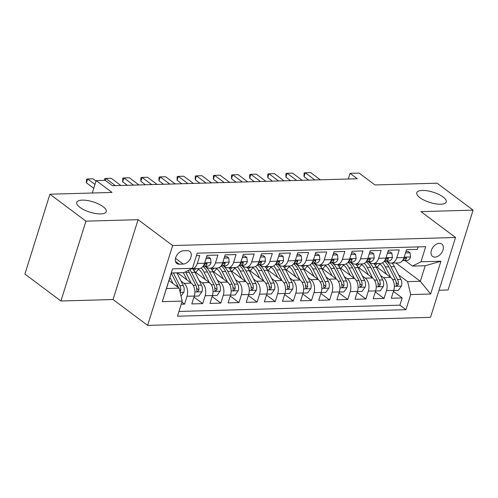 <?xml version="1.0" encoding="UTF-8"?>
<svg xmlns="http://www.w3.org/2000/svg" width="498" height="498" viewBox="0 0 498 498"><rect width="100%" height="100%" fill="white"/><g stroke="black" fill="none" stroke-linecap="round" stroke-linejoin="round"><path stroke-width="0.75" d="M419.914 197.662A15.444 5.385 -162.6 0 1 416.782 192.72A15.444 5.385 -162.6 0 1 427.402 190.827A15.444 5.385 -162.6 0 1 443.12 197.003A15.444 5.385 -162.6 0 1 446.252 201.951A15.444 5.385 -162.6 0 1 435.632 203.844A15.444 5.385 -162.6 0 1 419.914 197.662M79.898 207.349A15.444 5.385 -162.6 0 1 76.767 202.4A15.444 5.385 -162.6 0 1 87.393 200.513A15.444 5.385 -162.6 0 1 103.111 206.689A15.444 5.385 -162.6 0 1 106.242 211.638A15.444 5.385 -162.6 0 1 95.616 213.524A15.444 5.385 -162.6 0 1 79.898 207.349M439.342 243.304A7.719 5.142 126.8 0 0 432.071 248.701A7.719 5.142 126.8 0 0 432.557 256.389A7.719 5.142 126.8 0 0 435.015 257.111A7.719 5.142 126.8 0 0 442.292 251.708A7.719 5.142 126.8 0 0 441.807 244.026A7.719 5.142 126.8 0 0 439.342 243.304M439.012 290.241L448.076 289.979L473.1 210.137L437.082 183.189L374.975 184.957L359.126 173.099L350.057 173.36L348.289 179.006M147.626 325.393L430.521 317.338L455.539 237.49L172.65 245.551L147.626 325.393L113.052 299.522L138.077 219.68L85.936 221.162L60.918 301.01L113.052 299.522M60.918 301.01L24.9 274.062L49.925 194.214L112.031 192.446L96.182 180.587L92.292 193.006M85.936 221.162L49.925 194.214M418.164 246.896L417.386 249.386L406.505 249.697L404.04 257.572L396.781 257.777A9.649 6.362 88.4 0 1 391.297 263.112A9.649 6.362 88.4 0 1 388.315 262.097L386.94 261.07M396.781 257.777L399.253 249.903L388.372 250.214L385.906 258.089L378.648 258.294A9.649 6.362 88.4 0 1 373.164 263.629A9.649 6.362 88.4 0 1 370.182 262.614L368.806 261.587M378.648 258.294L381.119 250.419L370.238 250.731L367.767 258.605L360.515 258.811A9.649 6.362 88.4 0 1 355.03 264.145A9.649 6.362 88.4 0 1 352.049 263.131L350.673 262.104M360.515 258.811L362.986 250.936L352.105 251.247L349.633 259.122L342.381 259.327A9.649 6.362 88.4 0 1 336.897 264.662A9.649 6.362 88.4 0 1 333.915 263.647L332.54 262.62M342.381 259.327L344.853 251.453L333.971 251.764L331.5 259.639L324.248 259.844A9.649 6.362 88.4 0 1 318.757 265.179A9.649 6.362 88.4 0 1 315.782 264.164L314.406 263.137M324.248 259.844L326.719 251.969L315.838 252.281L313.367 260.155L306.114 260.361A9.649 6.362 88.4 0 1 300.624 265.695A9.649 6.362 88.4 0 1 297.648 264.681L296.273 263.654M306.114 260.361L308.579 252.486L297.704 252.797L295.233 260.672L287.981 260.877A9.649 6.362 88.4 0 1 282.491 266.212A9.649 6.362 88.4 0 1 279.515 265.197L278.139 264.17M287.981 260.877L290.446 253.003L279.565 253.308L277.1 261.189L269.848 261.394A9.649 6.362 88.4 0 1 264.357 266.729A9.649 6.362 88.4 0 1 261.375 265.714L260.006 264.687M269.848 261.394L272.313 253.519L261.431 253.824L258.966 261.705L251.714 261.911A9.649 6.362 88.4 0 1 246.224 267.245A9.649 6.362 88.4 0 1 243.242 266.231L241.872 265.204M251.714 261.911L254.179 254.036L243.298 254.341L240.833 262.222L233.581 262.427A9.649 6.362 88.4 0 1 228.09 267.762A9.649 6.362 88.4 0 1 225.108 266.747L223.733 265.72M233.581 262.427L236.046 254.553L225.164 254.858L222.699 262.739L215.441 262.944A9.649 6.362 88.4 0 1 209.957 268.279A9.649 6.362 88.4 0 1 206.975 267.264L205.599 266.237M215.441 262.944L217.912 255.069L207.031 255.374L204.566 263.255A9.649 6.362 88.4 0 1 199.076 268.59L191.823 268.796A9.649 6.362 88.4 0 1 191.512 268.789M181.216 304.234L184.565 304.135L181.876 302.13M177.45 272.804L191.226 283.113A9.649 6.362 88.4 0 1 194.282 296.055L191.817 303.929L202.698 303.618L193.959 297.082M194.481 271.46L209.359 282.596A9.649 6.362 -91.6 0 1 212.416 295.538L209.951 303.413L220.832 303.101L212.098 296.565M212.615 270.943L227.493 282.08A9.649 6.362 -91.6 0 1 230.555 295.021L228.084 302.896L238.965 302.585L230.232 296.049M230.748 270.426L245.626 281.563A9.649 6.362 -91.6 0 1 248.689 294.505L246.217 302.379L257.099 302.068L248.365 295.538M248.882 269.91L263.766 281.046A9.649 6.362 -91.6 0 1 266.822 293.988L264.351 301.863L275.232 301.551L266.498 295.021M267.015 269.393L281.899 280.53A9.649 6.362 -91.6 0 1 284.956 293.471L282.484 301.346L293.366 301.041L284.632 294.505M285.155 268.876L300.033 280.013A9.649 6.362 -91.6 0 1 303.089 292.955L300.618 300.829L311.499 300.524L302.765 293.988M303.288 268.36L318.166 279.496A9.649 6.362 -91.6 0 1 321.222 292.438L318.751 300.313L329.632 300.008L320.899 293.471M321.422 267.843L336.299 278.98A9.649 6.362 -91.6 0 1 339.356 291.921L336.891 299.796L347.766 299.491L339.032 292.955M339.555 267.333L354.433 278.463A9.649 6.362 -91.6 0 1 357.489 291.405L355.024 299.279L365.906 298.974L357.166 292.438M357.689 266.816L372.566 277.946A9.649 6.362 -91.6 0 1 375.623 290.888L373.158 298.763L384.039 298.458L375.299 291.921M96.182 180.587L105.252 180.332L112.455 185.723L357.265 178.751L350.057 173.36M179.212 264.183L183.202 264.071A7.482 4.98 126.8 0 0 190.248 258.836A7.482 4.98 126.8 0 0 189.782 251.39A7.482 4.98 126.8 0 0 187.391 250.693L183.407 250.805A7.482 4.98 126.8 0 0 176.354 256.04A7.482 4.98 126.8 0 0 176.827 263.486A7.482 4.98 126.8 0 0 179.212 264.183L175.483 261.394M412.5 266.106L420.972 261.786L425.703 246.684L197.214 253.189L192.483 268.298L184.011 272.618L171.318 272.979L166.45 288.516L179.143 288.155L182.2 301.097L177.469 316.205L405.957 309.694L410.688 294.592L407.632 281.644L420.324 281.283L425.192 265.745L412.5 266.106L405.073 260.554M420.972 261.786L440.917 261.22L430.639 294.019L410.688 294.592M182.2 301.097L162.255 301.664L172.532 268.864L192.483 268.298M380.497 275.431L383.448 277.635A9.649 6.362 88.4 0 1 386.504 290.577L384.039 298.458M375.822 266.299L390.7 277.43L383.448 277.635M362.363 275.948L365.314 278.152A9.649 6.362 88.4 0 1 368.371 291.093L365.906 298.974M344.23 276.465L347.181 278.668A9.649 6.362 88.4 0 1 350.237 291.61L347.766 299.491M326.097 276.975L329.047 279.185A9.649 6.362 88.4 0 1 332.104 292.127L329.632 300.008M307.963 277.492L310.914 279.702A9.649 6.362 88.4 0 1 313.97 292.643L311.499 300.524M289.83 278.009L292.774 280.218A9.649 6.362 88.4 0 1 295.837 293.16L293.366 301.041M271.696 278.525L274.641 280.735A9.649 6.362 88.4 0 1 277.703 293.677L275.232 301.551M253.557 279.042L256.507 281.252A9.649 6.362 88.4 0 1 259.564 294.194L257.099 302.068M235.423 279.559L238.374 281.768A9.649 6.362 88.4 0 1 241.43 294.71L238.965 302.585M217.29 280.075L220.241 282.285A9.649 6.362 88.4 0 1 223.297 295.227L220.832 303.101M199.156 280.592L202.107 282.802A9.649 6.362 88.4 0 1 205.164 295.744L202.698 303.618M181.023 281.109L183.974 283.318A9.649 6.362 88.4 0 1 187.03 296.26L184.565 304.135M178.956 311.462L399.906 305.168L402.172 297.941L393.432 291.405M390.7 277.43A9.649 6.362 -91.6 0 1 393.756 290.371L391.291 298.246L402.172 297.941M196.436 255.679L199.779 255.586L197.308 263.461A9.649 6.362 88.4 0 1 191.823 268.796M168.953 280.53L179.143 288.155M138.077 219.68L172.65 245.551M473.1 210.137L420.966 211.625L455.539 237.49M395.866 262.981L420.324 281.283L430.639 294.019M398.63 274.915L407.632 281.644M209.957 268.279L217.209 268.073A9.649 6.362 -91.6 0 0 222.699 262.739M228.09 267.762L235.342 267.557A9.649 6.362 -91.6 0 0 240.833 262.222M246.224 267.245L253.476 267.04A9.649 6.362 -91.6 0 0 258.966 261.705M264.357 266.729L271.609 266.523A9.649 6.362 -91.6 0 0 277.1 261.189M282.491 266.212L289.743 266.007A9.649 6.362 -91.6 0 0 295.233 260.672M300.624 265.695L307.882 265.49A9.649 6.362 -91.6 0 0 313.367 260.155M318.757 265.179L326.016 264.973A9.649 6.362 -91.6 0 0 331.5 259.639M336.897 264.662L344.149 264.457A9.649 6.362 -91.6 0 0 349.633 259.122M355.03 264.145L362.283 263.94A9.649 6.362 -91.6 0 0 367.767 258.605M373.164 263.629L380.416 263.423A9.649 6.362 -91.6 0 0 385.906 258.089M399.906 305.168L405.957 309.694M391.297 263.112L398.549 262.907A9.649 6.362 -91.6 0 0 404.04 257.572M171.318 272.979L172.532 268.864M166.45 288.516L162.255 301.664M440.917 261.22L425.192 265.745M94.975 184.441L87.654 178.956L93.095 178.807L96.052 181.017M86.428 179.784L86.633 179.137L87.654 178.956L86.434 182.841L86.428 179.784M93.761 188.325L86.434 182.841M181.017 296.092L183.849 292.189A6.393 4.214 -91.6 0 0 183.314 285.615L176.815 272.848A18.457 12.17 -91.6 0 0 176.802 272.823M173.117 283.642L169.936 277.398M180.002 291.784L180.737 290.533A6.393 4.214 -91.6 0 0 179.871 285.709L173.372 272.948A18.457 12.17 -91.6 0 0 173.36 272.923L176.815 272.848M171.268 273.147L177.693 285.771A6.393 4.214 88.4 0 1 178.34 287.551M206.016 258.624L210.586 258.493L211.046 262.757A6.393 4.214 88.4 0 1 207.448 266.181A6.393 4.214 88.4 0 1 207.38 266.181L204.068 266.274M210.586 258.493L208.712 257.093L206.477 257.155M203.047 266.287L203.931 266.281A6.393 4.214 -91.6 0 0 203.999 266.281A6.393 4.214 -91.6 0 0 206.919 264.338L207.062 263.635L206.284 263.212L204.74 264.401A6.393 4.214 88.4 0 1 203.352 265.857M115.399 185.636L105.788 178.44L111.228 178.29L120.84 185.48M104.568 180.351L104.767 178.62L105.788 178.44L105.196 180.332M224.15 258.107L228.719 257.976L229.18 262.241A6.393 4.214 88.4 0 1 225.582 265.664A6.393 4.214 88.4 0 1 225.513 265.664L222.201 265.758M228.719 257.976L226.845 256.576L224.61 256.638M221.18 265.77L222.064 265.764A6.393 4.214 -91.6 0 0 222.133 265.764A6.393 4.214 -91.6 0 0 225.052 263.822L225.196 263.118L224.417 262.695L222.874 263.884A6.393 4.214 88.4 0 1 221.486 265.341M133.532 185.119L123.921 177.923L129.362 177.774L138.973 184.963M122.695 178.751L122.9 178.103L123.921 177.923L122.701 181.807L122.695 178.751M127.364 185.293L122.701 181.807M242.283 257.591L246.852 257.46L247.313 261.724A6.393 4.214 88.4 0 1 243.715 265.148A6.393 4.214 88.4 0 1 243.647 265.148L240.335 265.247M246.852 257.46L244.979 256.059L242.744 256.121M239.314 265.253L240.198 265.247A6.393 4.214 -91.6 0 0 240.266 265.247A6.393 4.214 -91.6 0 0 243.186 263.305L243.329 262.602L242.551 262.178L241.007 263.367A6.393 4.214 88.4 0 1 239.619 264.824M151.672 184.602L142.055 177.413L147.495 177.257L157.107 184.447M140.828 178.234L141.034 177.587L142.055 177.413L140.834 181.291L140.828 178.234M145.497 184.777L140.834 181.291M260.417 257.074L264.986 256.943L265.446 261.207A6.393 4.214 88.4 0 1 261.848 264.631A6.393 4.214 88.4 0 1 261.78 264.631L258.468 264.731M264.986 256.943L263.118 255.542L260.877 255.605M257.447 264.737L258.331 264.731A6.393 4.214 -91.6 0 0 258.4 264.731A6.393 4.214 -91.6 0 0 261.319 262.788L261.462 262.085L260.684 261.662L259.141 262.851A6.393 4.214 88.4 0 1 257.752 264.307M169.806 184.086L160.188 176.896L165.629 176.74L175.246 183.93M158.968 177.718L159.167 177.07L160.188 176.896L158.968 180.78L158.968 177.718M163.63 184.266L158.968 180.78M194.251 296.167L198.82 296.036L201.983 291.672A6.393 4.214 -91.6 0 0 201.447 285.099L194.955 272.331A18.457 12.17 -91.6 0 0 192.583 268.771M191.251 283.125L185.885 272.587A18.457 12.17 -91.6 0 0 185.493 271.858M187.08 280.007L184.26 274.466A15.32 10.103 -91.6 0 0 183.171 272.643M188.163 270.501A18.457 12.17 88.4 0 1 189.327 272.493L195.826 285.254A6.393 4.214 88.4 0 1 196.691 290.079L197.009 291.274L197.656 291.461L198.87 290.017A6.393 4.214 -91.6 0 0 198.005 285.192L191.506 272.431A18.457 12.17 -91.6 0 0 189.788 269.667M196.579 287.551A3.256 2.148 88.4 0 1 196.797 288.466L198.87 290.017M212.385 295.65L216.954 295.526L220.116 291.156A6.393 4.214 -91.6 0 0 219.581 284.582L213.088 271.815A18.457 12.17 -91.6 0 0 210.722 268.254M198.59 269.306A15.32 10.103 -91.6 0 0 195.895 272.518M209.384 282.609L204.018 272.07A18.457 12.17 -91.6 0 0 201.167 267.986M205.213 279.49L202.393 273.95A15.32 10.103 -91.6 0 0 197.501 268.634M202.941 266.418A18.457 12.17 88.4 0 1 207.467 271.976L213.959 284.738A6.393 4.214 88.4 0 1 214.825 289.562L214.937 290.459L215.796 290.944L217.004 289.5A6.393 4.214 -91.6 0 0 216.138 284.675L209.639 271.914A18.457 12.17 -91.6 0 0 204.971 266.249M193.934 270.563A15.32 10.103 88.4 0 1 196.193 268.671M194.021 268.733A15.32 10.103 -91.6 0 0 193.081 269.374M214.713 287.035A3.256 2.148 88.4 0 1 214.931 287.95L217.004 289.5M230.518 295.133L235.087 295.009L238.256 290.639A6.393 4.214 -91.6 0 0 237.72 284.065L231.221 271.298A18.457 12.17 -91.6 0 0 228.856 267.737M216.723 268.789A15.32 10.103 -91.6 0 0 214.028 272.001M227.518 282.092L222.152 271.553A18.457 12.17 -91.6 0 0 219.301 267.47M223.347 278.973L220.527 273.433A15.32 10.103 -91.6 0 0 215.634 268.117M221.075 265.901A18.457 12.17 88.4 0 1 225.6 271.46L232.099 284.221A6.393 4.214 88.4 0 1 232.958 289.045L233.282 290.241L233.929 290.427L235.137 288.983A6.393 4.214 -91.6 0 0 234.272 284.159L227.773 271.398A18.457 12.17 -91.6 0 0 223.104 265.739M212.067 270.047A15.32 10.103 88.4 0 1 214.333 268.154M212.154 268.217A15.32 10.103 -91.6 0 0 211.214 268.858M232.846 286.518A3.256 2.148 88.4 0 1 233.064 287.433L235.137 288.983M248.651 294.617L253.221 294.492L256.389 290.122A6.393 4.214 -91.6 0 0 255.854 283.549L249.355 270.781A18.457 12.17 -91.6 0 0 246.989 267.227M234.857 268.273A15.32 10.103 -91.6 0 0 232.161 271.485M245.651 281.575L240.285 271.036A18.457 12.17 -91.6 0 0 237.434 266.953M241.48 278.457L238.66 272.916A15.32 10.103 -91.6 0 0 233.767 267.6M239.208 265.39A18.457 12.17 88.4 0 1 243.734 270.943L250.233 283.704A6.393 4.214 88.4 0 1 251.098 288.529L251.415 289.724L252.063 289.911L253.27 288.466A6.393 4.214 -91.6 0 0 252.405 283.648L245.906 270.881A18.457 12.17 -91.6 0 0 241.237 265.222M230.201 269.53A15.32 10.103 88.4 0 1 232.466 267.638M230.288 267.7A15.32 10.103 -91.6 0 0 229.348 268.341M250.98 286.001A3.256 2.148 88.4 0 1 251.197 286.916L253.27 288.466M278.55 256.557L283.119 256.426L283.58 260.691A6.393 4.214 88.4 0 1 279.982 264.114A6.393 4.214 88.4 0 1 279.913 264.114L276.602 264.214M283.119 256.426L281.252 255.026L279.011 255.088M275.581 264.22L276.465 264.214A6.393 4.214 -91.6 0 0 276.533 264.214A6.393 4.214 -91.6 0 0 279.453 262.272L279.596 261.568L278.818 261.145L277.274 262.334A6.393 4.214 88.4 0 1 275.886 263.791M187.939 183.569L178.321 176.379L183.762 176.224L193.38 183.413M177.101 177.201L177.3 176.553L178.321 176.379L177.107 180.264L177.101 177.201M181.764 183.75L177.107 180.264M266.785 294.106L271.354 293.976L274.523 289.606A6.393 4.214 -91.6 0 0 273.987 283.032L267.488 270.265A18.457 12.17 -91.6 0 0 265.123 266.71M252.99 267.756A15.32 10.103 -91.6 0 0 250.295 270.968M263.784 281.059L258.418 270.52A18.457 12.17 -91.6 0 0 255.567 266.436M259.614 277.94L256.794 272.4A15.32 10.103 -91.6 0 0 251.901 267.084M257.341 264.874A18.457 12.17 88.4 0 1 261.867 270.426L268.366 283.188A6.393 4.214 88.4 0 1 269.231 288.012L269.549 289.207L270.196 289.394L271.404 287.95A6.393 4.214 -91.6 0 0 270.539 283.132L264.04 270.364A18.457 12.17 -91.6 0 0 259.371 264.706M248.334 269.013A15.32 10.103 88.4 0 1 250.6 267.121M248.421 267.183A15.32 10.103 -91.6 0 0 247.487 267.824M269.119 285.485A3.256 2.148 88.4 0 1 269.331 286.4L271.404 287.95M296.684 256.04L301.259 255.91L301.72 260.174A6.393 4.214 88.4 0 1 298.115 263.598A6.393 4.214 88.4 0 1 298.047 263.598L294.741 263.697M301.259 255.91L299.385 254.509L297.144 254.571M293.714 263.703L294.604 263.697A6.393 4.214 -91.6 0 0 294.673 263.697A6.393 4.214 -91.6 0 0 297.586 261.755L297.729 261.052L296.951 260.628L295.407 261.817A6.393 4.214 88.4 0 1 294.019 263.274M206.072 183.052L196.455 175.862L201.895 175.707L211.513 182.897M195.235 176.684L195.434 176.037L196.455 175.862L195.241 179.747L195.235 176.684M199.897 183.233L195.241 179.747M284.918 293.59L289.487 293.459L292.656 289.089A6.393 4.214 -91.6 0 0 292.121 282.515L285.622 269.748A18.457 12.17 -91.6 0 0 283.256 266.193M271.124 267.239A15.32 10.103 -91.6 0 0 268.428 270.451M281.918 280.542L276.552 270.003A18.457 12.17 -91.6 0 0 273.701 265.92M277.747 277.423L274.927 271.883A15.32 10.103 -91.6 0 0 270.034 266.567M275.475 264.357A18.457 12.17 88.4 0 1 280.001 269.91L286.499 282.677A6.393 4.214 88.4 0 1 287.365 287.495L287.682 288.697L288.33 288.877L289.537 287.433A6.393 4.214 -91.6 0 0 288.672 282.615L282.179 269.848A18.457 12.17 -91.6 0 0 277.504 264.189M266.467 268.497A15.32 10.103 88.4 0 1 268.733 266.604M266.555 266.667A15.32 10.103 -91.6 0 0 265.621 267.308M287.253 284.968A3.256 2.148 88.4 0 1 287.464 285.883L289.537 287.433M314.817 255.524L319.392 255.393L319.853 259.657A6.393 4.214 88.4 0 1 316.249 263.081A6.393 4.214 88.4 0 1 316.18 263.087L312.875 263.181M319.392 255.393L317.519 253.992L315.278 254.055M311.854 263.187L312.738 263.181A6.393 4.214 -91.6 0 0 312.806 263.181A6.393 4.214 -91.6 0 0 315.72 261.238L315.863 260.535L315.091 260.112L313.547 261.301A6.393 4.214 88.4 0 1 312.153 262.757M224.206 182.536L214.588 175.346L220.029 175.19L229.646 182.38M213.368 176.168L213.567 175.52L214.588 175.346L213.374 179.23L213.368 176.168M218.031 182.716L213.374 179.23M303.052 293.073L307.621 292.942L310.789 288.572A6.393 4.214 -91.6 0 0 310.254 281.999L303.755 269.231A18.457 12.17 -91.6 0 0 301.39 265.677M289.263 266.723A15.32 10.103 -91.6 0 0 286.562 269.935M300.051 280.025L294.692 269.486A18.457 12.17 -91.6 0 0 291.834 265.403M295.88 276.907L293.061 271.366A15.32 10.103 -91.6 0 0 288.168 266.05M293.615 263.84A18.457 12.17 88.4 0 1 298.134 269.393L304.633 282.161A6.393 4.214 88.4 0 1 305.498 286.979L305.816 288.18L306.463 288.361L307.671 286.916A6.393 4.214 -91.6 0 0 306.805 282.098L300.313 269.331A18.457 12.17 -91.6 0 0 295.638 263.672M284.601 267.98A15.32 10.103 88.4 0 1 286.867 266.088M284.688 266.15A15.32 10.103 -91.6 0 0 283.754 266.791M305.386 284.451A3.256 2.148 88.4 0 1 305.598 285.366L307.671 286.916M332.95 255.007L337.526 254.876L337.986 259.141A6.393 4.214 88.4 0 1 334.382 262.564A6.393 4.214 88.4 0 1 334.314 262.571L331.008 262.664M337.526 254.876L335.652 253.476L333.411 253.538M329.987 262.67L330.871 262.664A6.393 4.214 -91.6 0 0 330.94 262.664A6.393 4.214 -91.6 0 0 333.853 260.722L333.996 260.018L333.224 259.595L331.68 260.784A6.393 4.214 88.4 0 1 330.286 262.241M242.339 182.019L232.722 174.829L238.162 174.674L247.78 181.87M231.502 175.651L231.701 175.003L232.722 174.829L231.508 178.714L231.502 175.651M236.164 182.2L231.508 178.714M321.185 292.556L325.76 292.426L328.923 288.056A6.393 4.214 -91.6 0 0 328.387 281.482L321.889 268.715A18.457 12.17 -91.6 0 0 319.523 265.16M307.397 266.206A15.32 10.103 -91.6 0 0 304.701 269.418M318.185 279.509L312.825 268.976A18.457 12.17 -91.6 0 0 309.974 264.886M314.014 276.39L311.194 270.85A15.32 10.103 -91.6 0 0 306.301 265.534M311.748 263.324A18.457 12.17 88.4 0 1 316.267 268.876L322.766 281.644A6.393 4.214 88.4 0 1 323.632 286.462L323.949 287.663L324.596 287.844L325.804 286.4A6.393 4.214 -91.6 0 0 324.945 281.582L318.446 268.814A18.457 12.17 -91.6 0 0 313.771 263.156M302.734 267.463A15.32 10.103 88.4 0 1 305 265.571M302.821 265.633A15.32 10.103 -91.6 0 0 301.888 266.274M323.519 283.935A3.256 2.148 88.4 0 1 323.731 284.85L325.804 286.4M351.09 254.49L355.659 254.36L356.12 258.624A6.393 4.214 88.4 0 1 352.516 262.048A6.393 4.214 88.4 0 1 352.447 262.054L349.142 262.147M355.659 254.36L353.785 252.959L351.544 253.021M348.121 262.153L349.005 262.147A6.393 4.214 -91.6 0 0 349.073 262.147A6.393 4.214 -91.6 0 0 351.986 260.205L352.13 259.502L351.358 259.078L349.814 260.267A6.393 4.214 88.4 0 1 348.419 261.724M260.473 181.502L250.855 174.312L256.296 174.157L265.913 181.353M249.635 175.134L249.84 174.487L250.855 174.312L249.641 178.197L249.635 175.134M254.297 181.683L249.641 178.197M369.223 253.974L373.793 253.843L374.253 258.107A6.393 4.214 88.4 0 1 370.649 261.531A6.393 4.214 88.4 0 1 370.58 261.537L367.275 261.631M373.793 253.843L371.919 252.442L369.684 252.505M366.254 261.637L367.138 261.631A6.393 4.214 -91.6 0 0 367.207 261.631A6.393 4.214 -91.6 0 0 370.12 259.688L370.269 258.985L369.491 258.562L367.947 259.751A6.393 4.214 88.4 0 1 366.559 261.207M278.606 180.986L268.995 173.796L274.429 173.64L284.047 180.836M267.768 174.617L267.974 173.97L268.995 173.796L267.775 177.68L267.768 174.617M272.431 181.166L267.775 177.68M387.357 253.457L391.926 253.326L392.387 257.591A6.393 4.214 88.4 0 1 388.782 261.014A6.393 4.214 88.4 0 1 388.714 261.02L385.408 261.114M391.926 253.326L390.052 251.926L387.818 251.988M384.388 261.12L385.271 261.114A6.393 4.214 -91.6 0 0 385.34 261.114A6.393 4.214 -91.6 0 0 388.259 259.172L388.403 258.468L387.625 258.045L386.081 259.234A6.393 4.214 88.4 0 1 384.693 260.691M296.74 180.475L287.128 173.279L292.569 173.123L302.18 180.32M285.902 174.101L286.107 173.453L287.128 173.279L285.908 177.164L285.902 174.101M290.571 180.65L285.908 177.164M405.49 252.94L410.059 252.81L410.52 257.074A6.393 4.214 88.4 0 1 406.922 260.504A6.393 4.214 88.4 0 1 406.854 260.504L403.542 260.597M410.059 252.81L408.186 251.409L405.951 251.471M402.521 260.603L403.405 260.597A6.393 4.214 -91.6 0 0 403.473 260.597A6.393 4.214 -91.6 0 0 406.393 258.655L406.536 257.952L405.758 257.528L404.214 258.717A6.393 4.214 88.4 0 1 402.826 260.174M314.873 179.959L305.262 172.762L310.702 172.607L320.314 179.803M304.035 173.584L304.241 172.937L305.262 172.762L304.041 176.647L304.035 173.584M308.704 180.133L304.041 176.647M339.319 292.04L343.894 291.909L347.056 287.539A6.393 4.214 -91.6 0 0 346.521 280.965L340.022 268.198A18.457 12.17 -91.6 0 0 337.656 264.643M325.53 265.689A15.32 10.103 -91.6 0 0 322.835 268.901M336.318 278.992L330.958 268.459A18.457 12.17 -91.6 0 0 328.107 264.37M332.147 275.873L329.327 270.333A15.32 10.103 -91.6 0 0 324.435 265.017M329.881 262.807A18.457 12.17 88.4 0 1 334.401 268.36L340.9 281.127A6.393 4.214 88.4 0 1 341.765 285.945L342.082 287.147L342.73 287.327L343.944 285.883A6.393 4.214 -91.6 0 0 343.078 281.065L336.58 268.298A18.457 12.17 -91.6 0 0 331.911 262.639M320.868 266.947A15.32 10.103 88.4 0 1 323.134 265.054M320.961 265.117A15.32 10.103 -91.6 0 0 320.021 265.758M341.653 283.418A3.256 2.148 88.4 0 1 341.871 284.333L343.944 285.883M357.452 291.523L362.027 291.392L365.19 287.022A6.393 4.214 -91.6 0 0 364.654 280.449L358.155 267.681A18.457 12.17 -91.6 0 0 355.79 264.127M343.664 265.173A15.32 10.103 -91.6 0 0 340.968 268.385M354.452 278.475L349.092 267.943A18.457 12.17 -91.6 0 0 346.241 263.853M350.287 275.357L347.467 269.816A15.32 10.103 -91.6 0 0 342.574 264.5M348.015 262.29A18.457 12.17 88.4 0 1 352.534 267.843L359.033 280.611A6.393 4.214 88.4 0 1 359.898 285.429L360.216 286.63L360.863 286.811L362.077 285.373A6.393 4.214 -91.6 0 0 361.212 280.548L354.713 267.781A18.457 12.17 -91.6 0 0 350.044 262.122M339.007 266.43A15.32 10.103 88.4 0 1 341.267 264.538M339.094 264.6A15.32 10.103 -91.6 0 0 338.154 265.241M359.786 282.901A3.256 2.148 88.4 0 1 360.004 283.816L362.077 285.373M375.585 291.006L380.161 290.876L383.323 286.506A6.393 4.214 -91.6 0 0 382.788 279.932L376.295 267.165A18.457 12.17 -91.6 0 0 373.923 263.61M361.797 264.656A15.32 10.103 -91.6 0 0 359.102 267.868M372.591 277.959L367.225 267.426A18.457 12.17 -91.6 0 0 364.374 263.336M368.42 274.84L365.6 269.3A15.32 10.103 -91.6 0 0 360.708 263.984M366.148 261.774A18.457 12.17 88.4 0 1 370.668 267.326L377.167 280.094A6.393 4.214 88.4 0 1 378.032 284.918L378.349 286.113L378.997 286.294L380.211 284.856A6.393 4.214 -91.6 0 0 379.345 280.032L372.846 267.264A18.457 12.17 -91.6 0 0 368.178 261.606M357.141 265.913A15.32 10.103 88.4 0 1 359.4 264.021M357.228 264.083A15.32 10.103 -91.6 0 0 356.288 264.724M377.92 282.385A3.256 2.148 88.4 0 1 378.138 283.3L380.211 284.856M393.725 290.49L398.294 290.359L401.456 285.989A6.393 4.214 -91.6 0 0 400.921 279.415L394.428 266.648A18.457 12.17 -91.6 0 0 392.063 263.093M379.93 264.139A15.32 10.103 -91.6 0 0 377.235 267.351M390.725 277.448L385.359 266.909A18.457 12.17 -91.6 0 0 382.508 262.82M386.554 274.323L383.734 268.783A15.32 10.103 -91.6 0 0 378.841 263.467M384.282 261.257A18.457 12.17 88.4 0 1 388.807 266.81L395.3 279.577A6.393 4.214 88.4 0 1 396.165 284.402L396.277 285.298L397.13 285.777L398.344 284.339A6.393 4.214 -91.6 0 0 397.479 279.515L390.98 266.747A18.457 12.17 -91.6 0 0 386.311 261.089M375.274 265.397A15.32 10.103 88.4 0 1 377.534 263.504M375.361 263.567A15.32 10.103 -91.6 0 0 374.421 264.208M396.053 281.868A3.256 2.148 88.4 0 1 396.271 282.783L398.344 284.339M372.566 277.946L365.314 278.152M354.433 278.463L347.181 278.668M336.299 278.98L329.047 279.185M318.166 279.496L310.914 279.702M300.033 280.013L292.774 280.218M281.899 280.53L274.641 280.735M263.766 281.046L256.507 281.252M245.626 281.563L238.374 281.768M227.493 282.08L220.241 282.285M209.359 282.596L202.107 282.802M191.226 283.113L183.974 283.318M194.282 296.055L187.03 296.26M393.756 290.371L386.504 290.577M375.623 290.888L368.371 291.093M357.489 291.405L350.237 291.61M339.356 291.921L332.104 292.127M321.222 292.438L313.97 292.643M303.089 292.955L295.837 293.16M284.956 293.471L277.703 293.677M266.822 293.988L259.564 294.194M248.689 294.505L241.43 294.71M230.555 295.021L223.297 295.227M212.416 295.538L205.164 295.744M204.566 263.255L197.308 263.461M175.508 258.313L183.202 264.071M180.145 292.401L183.774 292.295M179.871 285.709L183.314 285.615M176.024 285.821L177.693 285.771M179.485 289.599L180.737 290.533M211.034 262.651L204.697 262.832M205.705 263.43L206.919 264.338M229.167 262.135L222.83 262.315M223.839 262.913L225.052 263.822M247.301 261.618L240.964 261.799M241.972 262.396L243.186 263.305M265.44 261.101L259.097 261.282M260.105 261.88L261.319 262.788M194.886 291.984L201.908 291.778M191.506 272.431L194.955 272.331M185.885 272.587L189.327 272.493M198.005 285.192L201.447 285.099M193.174 285.335L195.826 285.254M213.02 291.467L220.041 291.262M209.639 271.914L213.088 271.815M204.018 272.07L207.467 271.976M216.138 284.675L219.581 284.582M211.308 284.819L213.959 284.738M231.153 290.95L238.175 290.745M227.773 271.398L231.221 271.298M222.152 271.553L225.6 271.46M234.272 284.159L237.72 284.065M229.441 284.302L232.099 284.221M249.293 290.434L256.308 290.234M245.906 270.881L249.355 270.781M240.285 271.036L243.734 270.943M252.405 283.648L255.854 283.549M247.574 283.785L250.233 283.704M283.574 260.585L277.23 260.765M278.239 261.363L279.453 262.272M267.426 289.917L274.442 289.718M264.04 270.364L267.488 270.265M258.418 270.52L261.867 270.426M270.539 283.132L273.987 283.032M265.714 283.269L268.366 283.188M301.707 260.068L295.364 260.249M296.372 260.846L297.586 261.755M285.559 289.4L292.575 289.201M282.179 269.848L285.622 269.748M276.552 270.003L280.001 269.91M288.672 282.615L292.121 282.515M283.848 282.752L286.499 282.677M319.841 259.551L313.503 259.732M314.506 260.329L315.72 261.238M303.693 288.884L310.708 288.684M300.313 269.331L303.755 269.231M294.692 269.486L298.134 269.393M306.805 282.098L310.254 281.999M301.981 282.235L304.633 282.161M337.974 259.035L331.637 259.215M332.639 259.819L333.853 260.722M321.826 288.367L328.842 288.168M318.446 268.814L321.889 268.715M312.825 268.976L316.267 268.876M324.945 281.582L328.387 281.482M320.114 281.719L322.766 281.644M356.107 258.518L349.77 258.699M350.779 259.302L351.986 260.205M374.241 258.001L367.904 258.182M368.912 258.786L370.12 259.688M392.374 257.485L386.037 257.665M387.046 258.269L388.259 259.172M410.508 256.968L404.171 257.149M405.179 257.752L406.393 258.655M339.96 287.85L346.975 287.651M336.58 268.298L340.022 268.198M330.958 268.459L334.401 268.36M343.078 281.065L346.521 280.965M338.248 281.202L340.9 281.127M358.093 287.334L365.115 287.134M354.713 267.781L358.155 267.681M349.092 267.943L352.534 267.843M361.212 280.548L364.654 280.449M356.381 280.685L359.033 280.611M376.227 286.817L383.248 286.618M372.846 267.264L376.295 267.165M367.225 267.426L370.668 267.326M379.345 280.032L382.788 279.932M374.515 280.169L377.167 280.094M394.36 286.3L401.382 286.101M390.98 266.747L394.428 266.648M385.359 266.909L388.807 266.81M397.479 279.515L400.921 279.415M392.648 279.652L395.3 279.577M203.999 266.281L207.448 266.181M222.133 265.764L225.582 265.664M240.266 265.247L243.715 265.148M258.4 264.731L261.848 264.631M276.533 264.214L279.982 264.114M294.673 263.697L298.115 263.598M312.806 263.181L316.249 263.081M330.94 262.664L334.382 262.564M349.073 262.147L352.516 262.048M367.207 261.631L370.649 261.531M385.34 261.114L388.782 261.014M403.473 260.597L406.922 260.504"/></g></svg>
